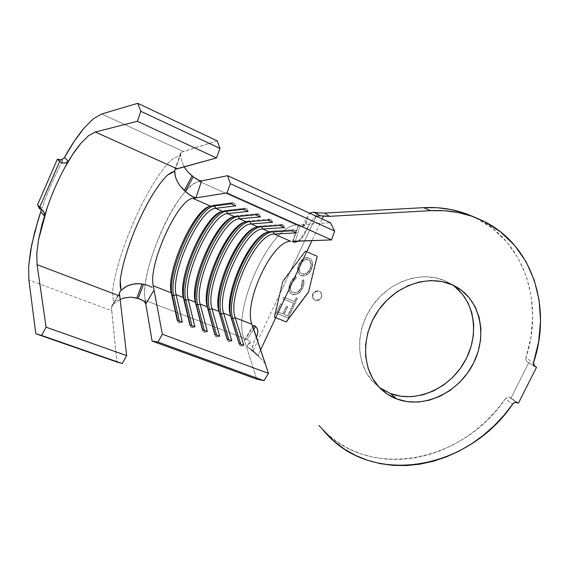 <?xml version="1.0" encoding="UTF-8"?>
<svg xmlns="http://www.w3.org/2000/svg" width="569" height="569" viewBox="0 0 569 569"><rect width="100%" height="100%" fill="white"/><g stroke="black" fill="none" stroke-linecap="round" stroke-linejoin="round"><path stroke-width="0.43" stroke-dasharray="2.85 2.13" d="M315.098 300.29L313.732 299.379C311.592 293.931 313.476 291.2 319.401 291.2L319.266 291.093C313.341 291.1 311.456 293.824 313.597 299.266L315.098 300.29L313.498 299.166L312.587 297.608L312.36 295.745L312.858 293.867L315.631 291.172L317.481 290.759L319.266 291.093L320.724 292.125L321.627 293.682L321.848 295.539L321.35 297.409L318.59 300.098L316.748 300.51L314.963 300.183C320.952 300.119 322.808 297.359 320.518 291.911L320.653 292.018C322.943 297.466 321.094 300.226 315.098 300.29L313.633 299.273L312.722 297.715L312.495 295.852L312.993 293.974L315.767 291.271L317.616 290.866L319.401 291.2L320.859 292.231L321.769 293.789L321.485 297.516L318.725 300.204L316.883 300.617L315.098 300.29M381.102 388.705L373.029 381.827L366.607 373.157L362.112 363.022L359.757 351.791L359.658 339.913L361.856 327.872L366.265 316.158L372.723 305.261L380.967 295.638L390.647 287.694L401.365 281.74L412.66 278.013L424.076 276.648L435.143 277.665L445.427 280.994L452.469 284.92L445.427 280.994C422.483 270.346 390.377 280.609 372.859 305.076C355.177 329.43 355.547 363.093 372.773 381.543L379.537 387.603M471.829 216.078L476.132 218.091L492.861 228.631L507.029 242.216L518.281 258.347L526.389 276.484L531.211 296.086L532.698 316.57L530.884 337.381L525.863 357.986L526.837 361.585L534.291 366.144L527.221 361.792L525.848 360.291L525.863 357.986L533.537 362.673L525.863 357.986C544.227 303.711 524.824 241.733 476.132 218.091L483.65 221.177L473.387 216.775M290.268 271.527L280.154 293.092L274.486 316.983L286.115 321.606L308.242 291.94L316.883 256.342L305.347 251.299L282.928 281.378L274.607 317.097L286.243 321.727L308.37 292.046L317.025 256.434L305.482 251.391L283.056 281.477L305.482 251.391L317.025 256.434L308.37 292.046L317.025 256.434L305.347 251.299L290.268 271.527L280.154 293.092L274.607 317.097L282.928 281.378L280.154 293.092L282.928 281.378L290.268 271.527M293.597 303.177L282.985 298.867L283.782 297.174L294.386 301.499L296.115 297.822L297.246 298.284L293.007 307.324L291.869 306.862L293.725 303.291L291.997 306.976L293.597 303.177L282.985 298.867L283.782 297.174L294.386 301.499L296.115 297.822L297.246 298.284L293.007 307.324L291.869 306.862L293.135 307.431L297.381 298.398L296.115 297.822L294.514 301.606L283.782 297.174L283.113 298.974L293.597 303.177M300.937 275.524L298.647 273.533L297.715 270.531L297.872 267.281L299.735 262.643L303.149 258.995L306.129 257.686L308.476 257.757L310.525 258.831L311.52 260.026L312.452 263.07L312.26 266.342L310.738 270.36L309.102 272.693L305.539 275.353L304.002 275.823L301.065 275.624C305.667 276.363 309.081 274.358 311.307 269.606L311.165 269.514C308.946 274.258 305.532 276.264 300.937 275.524L299.458 274.564C297.231 271.449 297.054 267.971 298.938 264.123C301.165 259.3 304.593 257.259 309.209 258.013L310.468 258.781C312.943 261.925 313.178 265.503 311.165 269.514L311.307 269.606C313.313 265.595 313.078 262.017 310.603 258.874L309.344 258.106C304.721 257.359 301.3 259.393 299.074 264.222L299.074 264.222C297.189 268.063 297.359 271.548 299.593 274.663L300.937 275.524M302.473 287.95L300.738 290.844L298.327 293.206L295.339 294.621L292.957 294.607L291.086 293.746L289.457 291.776L288.817 289.593L289.408 284.692L292.509 279.144L295.916 276.52L296.001 278.127L293.241 280.24L290.802 284.45L290.233 288.469L291.001 290.958L292.352 292.295L294.166 292.893L295.467 292.815L298.768 291.001L301.684 286.634L302.359 284.08L302.096 280.688L303.412 279.678L303.746 283.831L302.608 288.056C303.988 285.311 304.308 282.551 303.547 279.777L303.412 279.678C304.173 282.452 303.86 285.204 302.473 287.95C300.318 292.843 296.897 294.977 292.21 294.365L290.332 293.078L289.009 290.539L290.169 282.807L292.509 279.144L295.916 276.52L296.001 278.127L291.328 283.17C289.777 286.214 289.834 289.031 291.484 291.598L292.921 292.58C296.733 293.127 299.536 291.413 301.335 287.452L302.096 280.688L303.547 279.777L302.096 280.688L301.463 287.551C299.671 291.52 296.862 293.234 293.049 292.686L291.62 291.705C289.962 289.13 289.906 286.321 291.456 283.27L296.136 278.234L296.044 276.619L293.056 278.789L290.169 282.807L289.009 290.539L290.46 293.184L292.338 294.472C297.025 295.083 300.446 292.95 302.608 288.056L302.473 287.95M276.25 313.22L280.652 303.81L281.811 304.28L278.184 312.032L282.814 313.882L286.435 306.15L287.587 306.613L283.959 314.337L287.63 315.802L291.285 308.021L292.438 308.49L288.014 317.907L276.25 313.22L288.142 318.021L276.25 313.22L280.652 303.81L281.811 304.28L278.184 312.032L282.814 313.882L286.435 306.15L287.587 306.613L283.959 314.337L287.63 315.802L291.285 308.021L292.438 308.49L288.142 318.021L292.566 308.597L291.285 308.021L287.758 315.916L283.959 314.337L287.715 306.727L286.435 306.15L282.935 313.996L278.312 312.146L281.94 304.394L280.652 303.81L276.25 313.22M265.204 363.662L257.857 355.198L265.204 363.662M318.853 425.448L328.128 434.794L338.47 442.732L349.707 449.197L361.692 454.119L374.246 457.476L387.212 459.254L400.42 459.453L413.706 458.095L426.914 455.236L439.901 450.911L452.504 445.193L464.603 438.166L476.047 429.915L486.73 420.541L496.524 410.149L505.336 398.862L512.705 404.054L505.336 398.862L506.19 397.959L507.228 397.361L509.355 397.333L516.766 402.496L509.355 397.333L511.012 398.001L509.077 397.24L507.228 397.361L505.336 398.862C463.066 461.744 371.159 481.146 322.538 429.46M518.437 403.165L511.012 398.001L518.437 403.165M528.864 362.496L511.012 398.001L528.864 362.496M322.139 218.93L311.961 240.58L322.139 218.93M260.566 349.935L257.864 355.696L261.932 359.651L257.864 355.696L260.566 349.935M317.331 256.093L308.59 292.082L286.221 322.082L274.03 317.232L279.358 294.792L253.12 350.71L257.857 355.198L253.12 350.71L249.748 348.52L253.475 352.111C251.896 347.908 252.835 342.972 256.299 337.303L255.495 339.16C251.519 345.177 251.512 350.106 255.481 353.954L257.864 355.696L249.748 348.52C246.733 346.806 246.178 345.518 248.063 344.672L249.691 343.491C251.342 342.645 250.481 341.308 247.11 339.487C255.41 343.598 244.89 344.138 247.458 346.969L253.12 350.71L279.358 294.792L274.158 317.353L282.701 281.328L305.375 250.893L317.474 256.185L308.725 292.189L286.349 322.196L308.725 292.189L317.474 256.185L305.24 250.801L317.331 256.093M317.815 212.806L291.072 269.82L305.375 250.893L282.573 281.228L279.358 294.792L282.573 281.228L291.072 269.82L317.815 212.806M452.284 284.834L445.427 280.994L454.546 286.47M253.625 329.373L247.11 339.487L245.844 339.131L244.485 340.049L244.57 340.81L252.871 327.154L244.578 340.81L256.733 379.146L243.696 338.036C232.586 308.071 270.922 225.189 296.499 225.025C270.922 225.189 232.586 308.071 243.696 338.036L145.18 300.439C140.571 277.259 163.751 215.118 185.494 191.412C190.658 185.594 195.217 182.251 199.171 181.376L296.499 225.025L199.171 181.376C177.969 184.121 138.864 271.064 145.18 300.439L243.696 338.036M313.853 212.18L317.538 212.77M296.499 225.025L330.44 222.728L298.782 224.876L293.071 241.22L298.782 224.876L298.192 225.075L300.076 226.263L304.899 225.381L307.964 216.042L309.458 213.133C305.923 216.711 308.86 228.027 300.076 226.263L295.304 241.149L300.076 226.263L298.312 225.495M316.364 216.291C313.199 218.112 310.574 221.441 308.483 226.27C305.951 232.685 302.758 237.6 298.91 241.021C306.293 236.121 308.91 219.634 316.364 216.291M239.065 343.548L239.805 345.596L239.186 343.591L239.805 345.596L241.398 346.201L240.779 344.188L241.398 346.201L243.859 345.355L241.398 346.201L239.805 345.596L239.065 343.548M269.578 232.038L271.69 231.064L266.299 232.806L271.69 231.064L273.212 231.732L271.854 231.91L273.255 231.832L271.69 231.064L269.578 232.038M293.924 229.769L271.69 231.064L293.924 229.769L295.503 230.473L273.212 231.732L295.503 230.473L296.463 232.892L295.503 230.473L293.924 229.769L291.726 230.794L293.924 229.769M226.988 338.975L227.742 341.051L227.159 339.046L227.742 341.051L229.357 341.656L228.774 339.65L229.357 341.656L231.832 340.81L229.357 341.656L227.742 341.051L226.988 338.975M258.084 226.988L260.225 226.014L255.204 227.664L260.225 226.014L261.761 226.69L260.872 226.796L261.783 226.732L260.225 226.014L258.084 226.988M282.018 224.463L260.225 226.014L282.018 224.463L283.618 225.175L261.761 226.69L283.618 225.175L284.585 227.614L283.618 225.175L282.018 224.463L279.799 225.488L282.018 224.463M214.762 334.359L215.544 336.45L214.997 334.444L215.544 336.45L217.173 337.061L216.625 335.063L217.173 337.061L219.67 336.208L217.173 337.061L215.544 336.45L214.762 334.359M246.462 221.889L248.625 220.907L243.973 222.472L248.625 220.907L250.154 221.583L248.625 220.907L246.462 221.889M269.976 219.093L248.625 220.907L269.976 219.093L271.591 219.819L267.757 220.132L271.591 219.819L272.572 222.273L271.591 219.819L269.976 219.093L267.729 220.118L269.976 219.093M202.393 329.679L203.19 331.791L202.685 329.792L203.19 331.791L204.847 332.417L204.335 330.411L204.847 332.417L207.358 331.556L204.847 332.417L203.19 331.791L202.393 329.679M234.705 216.725L236.889 215.743L232.586 217.216L236.889 215.743L238.311 216.369L236.889 215.743L234.705 216.725M257.778 213.667L236.889 215.743L257.778 213.667L259.414 214.392L255.666 214.755L259.414 214.392L260.41 216.867L259.414 214.392L257.778 213.667L255.509 214.691L257.778 213.667M189.875 324.949L190.7 327.075L190.224 325.077L190.7 327.075L192.372 327.708L191.895 325.71L192.372 327.708L194.904 326.848L192.372 327.708L190.7 327.075L189.875 324.949M222.813 211.504L225.018 210.523L221.057 211.91L225.018 210.523L226.334 211.099L225.018 210.523L222.813 211.504M245.438 208.162L225.018 210.523L245.438 208.162L247.095 208.901L243.425 209.321L247.095 208.901L248.105 211.398L247.095 208.901L245.438 208.162L243.141 209.193L245.438 208.162M177.208 320.155L178.054 322.303L177.613 320.311L178.054 322.303L179.747 322.943L179.306 320.952L179.747 322.943L182.293 322.082L179.747 322.943L178.054 322.303L177.208 320.155M210.779 206.22L213.012 205.238L209.371 206.547L213.012 205.238L214.214 205.772L213.012 205.238L210.779 206.22M232.949 202.6L213.012 205.238L232.949 202.6L234.62 203.346L231.035 203.809L234.62 203.346L235.644 205.857L234.62 203.346L232.949 202.6L230.623 203.624L232.949 202.6M198.46 180.074L200.153 180.736M145.01 302.331L143.381 300.816M123.672 298.078L118.373 300.325L113.523 304.01L112.541 291.022C117.996 249.713 147.712 183.054 171.461 159.832L180.672 154.761L181.39 160.358L184.064 166.817L181.39 160.358L180.672 154.761L171.461 159.832C147.712 183.054 117.996 249.713 112.541 291.022L113.523 304.01L111.816 305.845L111.481 307.559L116.908 362.012L111.702 310.724L28.898 280.005L111.702 310.724L111.481 307.559L119.469 293.604L111.481 307.559L111.816 305.845L113.523 304.01L120.073 299.436M217.194 140.842L181.319 152.314L175.416 169.306L181.319 152.314L180.423 153.481L180.672 154.761L180.757 152.727L183.353 151.503L217.194 140.842M101.702 113.992L183.353 151.503L101.702 113.992M63.486 158.744L64.382 157.627M62.192 159.59L63.138 159.028M60.606 160.024L61.374 159.875M58.223 159.747L59.446 160.024M62.803 160.522L58.13 159.711L62.803 160.522C54.816 175.508 47.86 191.447 41.935 208.339C47.86 191.447 54.816 175.508 62.803 160.522M41.039 209.933L39.645 206.618L38.13 205.537L41.935 208.339L38.13 205.537L38.564 206.995M40.797 211.654L41.046 210.16M298.782 224.876L298.192 225.075M255.581 326.386L247.11 339.487L245.844 339.131L244.499 339.992M244.485 340.049L244.57 340.81M44.382 213.396L44.318 215.907M37.54 204.769L41.935 208.339L37.54 204.769M58.785 160.614L58.351 160.188M40.932 209.036L40.655 208.162L37.959 205.58M286.221 322.082L274.03 317.232L286.221 322.082M308.725 292.189L286.349 322.196L274.158 317.353L282.701 281.328L305.375 250.893L317.474 256.185L308.725 292.189M274.486 316.983L286.243 321.727L274.486 316.983M286.115 321.606L308.242 291.94L286.115 321.606M311.307 269.606L309.237 272.793L307.111 274.671L304.138 275.922L302.559 276.001L300.382 275.275L298.782 273.639L297.793 269.009L298.739 264.99L300.83 261.363L303.277 259.087L306.264 257.778L307.85 257.707L310.66 258.923L312.345 261.797L312.395 266.441L311.307 269.606M308.533 259.834L306.037 259.549L303.604 260.581L300.453 264.244L299.351 267.302L299.244 269.912L300.027 272.316L301.328 273.618L303.085 274.215L305.617 273.781L307.829 272.302L309.55 270.225L311.193 265.175L310.397 261.434L308.533 259.834L309.579 260.481C311.549 262.978 311.755 265.83 310.205 269.045L310.069 268.945C311.62 265.737 311.414 262.885 309.444 260.382L308.398 259.734C304.65 259.087 301.869 260.737 300.062 264.67L300.19 264.77C301.997 260.83 304.778 259.187 308.533 259.834M300.062 264.67C298.569 267.743 298.725 270.517 300.524 272.999L300.652 273.099C298.853 270.616 298.704 267.843 300.19 264.77L299.216 267.202L299.116 269.813L299.891 272.217L301.741 273.796C305.468 274.414 308.242 272.8 310.069 268.945L310.205 269.045C308.377 272.9 305.603 274.514 301.876 273.895L305.482 273.682L308.626 271.221L310.567 267.693L311.037 263.767L309.458 260.389L307.808 259.528L305.902 259.45L302.274 261.484L300.062 264.67M303.547 279.777L303.967 281.811L303.405 286.029L300.866 290.951L298.455 293.312L295.467 294.728L293.085 294.721L291.214 293.853L289.337 291.278L288.917 287.594L290.297 282.907L292.637 279.251L296.044 276.619L296.136 278.234L292.302 281.733L290.546 285.88L290.361 288.575L291.129 291.065L292.48 292.402L294.294 292.999L298.049 291.805L300.667 289.002L302.495 284.187L302.231 280.787L303.547 279.777M291.997 306.976L293.135 307.431L297.381 298.398L296.243 297.928L294.514 301.606L283.903 297.288L283.113 298.974L293.725 303.291L291.997 306.976M288.142 318.021L292.566 308.597L291.413 308.135L287.758 315.916L284.087 314.451L287.715 306.727L286.563 306.257L282.935 313.996L278.312 312.146L281.94 304.394L280.773 303.924L276.37 313.334L288.142 318.021M372.773 381.543L378.805 386.82M449.873 283.305L454.859 286.086M247.458 346.969L253.475 352.111M248.063 344.672L249.25 342.602L249.691 343.491M304.899 225.381L304.515 225.182C302.552 225.146 302.281 225.153 307.964 216.042M256.875 335.824L255.495 339.16M308.483 226.27L301.093 237.728L298.007 241.526M268.07 232.252L270.126 231.291M256.904 227.159L258.995 226.192M245.595 222.01L247.721 221.035M234.136 216.803L236.299 215.829M222.522 211.54L224.719 210.566M210.758 206.22L212.991 205.245M174.925 169.619L180.828 152.648M111.567 306.584L119.547 292.63M534.497 366.308L526.837 361.585M298.248 225.018L292.544 241.341M244.506 339.942L252.792 326.3M39.88 206.533L39.439 206.312"/><path stroke-width="0.85" d="M379.537 387.603L390.49 393.563L396.693 398.94C389.808 396.309 383.847 392.269 378.805 386.82C361.422 368.193 361.109 334.117 379.039 309.422C396.806 284.614 429.303 274.173 452.469 284.92L461.672 290.446L469.347 297.9L475.222 306.961L479.119 317.274L480.912 328.434L480.57 340.027L478.124 351.635L473.678 362.837L467.398 373.25L459.517 382.496L450.307 390.256L440.093 396.237L429.225 400.227L418.101 402.055L407.12 401.636L396.693 398.94L387.212 394.047L379.068 387.105L372.588 378.349L368.065 368.1L365.696 356.735L365.625 344.714L367.866 332.516L372.346 320.653L378.904 309.607L387.261 299.849L397.07 291.783L407.916 285.745L419.346 281.954L430.889 280.553L442.077 281.563L452.469 284.92L456.95 287.253C481.438 301.655 487.825 337.403 472.362 365.362C457.199 393.478 423.087 409.047 396.693 398.94L390.49 393.563L381.102 388.705M473.387 216.775L467.562 214.328C453.891 209.093 439.268 206.867 423.685 207.649L430.641 210.665C446.402 209.854 461.189 212.095 474.994 217.379L483.65 221.177C532.797 245.068 552.207 307.758 533.537 362.673L538.651 341.827L540.543 320.774L539.092 300.048L534.277 280.225L526.133 261.875L514.803 245.566L500.528 231.839L483.65 221.177L471.395 216.071L458.358 212.571L444.716 210.75L430.641 210.665L329.394 216.334L324.657 213.062L423.685 207.649L430.641 210.665L329.394 216.334L323.427 216.192L322.139 218.93L323.427 216.192L320.368 215.786L316.364 216.291L320.368 215.786L313.853 212.18M65.136 158.182L64.404 157.592L74.247 141.283L84.084 128.068L93.408 118.736L101.702 113.992L137.705 103.316L140.863 111.304L137.342 121.289L95.265 132.015L88.43 135.778L80.649 143.573L72.412 154.796L64.176 168.723L68.244 161.155L65.919 162.919L63.564 163.139L59.631 161.511L57.448 159.078L37.54 204.769L37.959 205.58L37.54 204.769L57.448 159.078L58.223 159.747M44.318 215.907L40.79 211.696L38.123 219.961L31.679 244.883L28.628 266.705L28.898 280.005L35.804 333.761L41.573 335.44L46.103 327.203L37.07 264.67L36.772 253.696L38.493 239.905L47.305 207.322L42.085 224.15L38.493 239.905L36.772 253.696L37.07 264.67L46.103 327.203L41.573 335.44L35.804 333.761L28.898 280.005L28.628 266.705L30.655 250.268L34.794 231.611L40.79 211.696L41.409 212.529M200.153 180.736L201.625 180.885L199.171 181.376L227.6 175.679L330.44 222.728L227.6 175.679L230.353 183.702L334.636 231.064L230.353 183.702L226.953 192.969L331.514 239.919L292.487 241.384L294.962 242.259L295.304 241.149L294.962 242.259L298.91 241.021L294.962 242.259L292.622 241.747L293.063 241.22L331.514 239.919L334.636 231.064L330.44 222.728L334.636 231.064L331.514 239.919L226.953 192.969L195.892 197.884L201.625 180.885L227.6 175.679L230.353 183.702L226.953 192.969L192.877 198.361L210.779 206.22C194.854 206.91 165.508 271.655 171.269 292.829L153.21 285.787L162.343 334.231L157.947 342.047L152.094 341.073L145.778 303.96L154.028 290.112L162.343 334.231L268.49 373.378L251.896 324.273L235.196 317.758L243.859 345.355L239.065 343.548L230.594 315.966L223.653 313.256L231.832 340.81L226.988 338.975L218.994 311.442L211.974 308.704L219.67 336.208L214.762 334.359L207.265 306.869L200.167 304.102L207.358 331.556L202.393 329.679L195.409 302.246L188.225 299.443L194.904 326.848L189.875 324.949L183.403 297.566L176.141 294.728L182.293 322.082L177.208 320.155L171.269 292.829L153.21 285.787C148.125 264.72 177.578 199.399 192.877 198.361L210.779 206.22L230.623 203.624L235.644 205.857L215.608 208.339L222.813 211.504C206.469 211.967 177.194 276.321 183.403 297.566L176.141 294.728C170.195 273.533 199.513 208.937 215.608 208.339L222.813 211.504L243.141 209.193L248.105 211.398L227.586 213.595L234.705 216.725C217.963 216.96 188.759 280.937 195.409 302.246L188.225 299.443C181.831 278.177 211.085 213.972 227.586 213.595L234.705 216.725L255.509 214.691L260.41 216.867L239.428 218.795L246.462 221.889C229.328 221.903 200.196 285.503 207.265 306.869L200.167 304.102C193.346 282.772 222.522 218.944 239.428 218.795L246.462 221.889L267.729 220.118L272.572 222.273L251.128 223.937L258.084 226.988C240.566 226.796 211.504 290.019 218.994 311.442L211.974 308.704C204.733 287.317 233.838 223.866 251.128 223.937L258.084 226.988L279.799 225.488L284.585 227.614L262.7 229.015L269.578 232.038C251.683 231.626 222.692 294.486 230.594 315.966L223.653 313.256C215.992 291.812 245.026 228.731 262.7 229.015L269.578 232.038L291.726 230.794L296.463 232.892L274.137 234.037L290.688 241.306C272.117 240.516 243.262 302.701 251.896 324.273L235.196 317.758C227.138 296.264 256.1 233.546 274.137 234.037L290.688 241.306C272.117 240.516 243.262 302.701 251.896 324.273L252.871 327.147L253.383 325.646L255.581 326.386L253.625 329.373M318.853 425.448L333.562 440.804L344.003 448.813L355.362 455.321L367.46 460.271L380.149 463.628L393.25 465.392L406.593 465.563L420.022 464.162L433.379 461.231L446.501 456.822L459.247 451.018L471.481 443.884L483.06 435.513L493.864 426.01L503.785 415.484L512.705 404.054C468.785 469.617 371.97 488.174 324.195 431.366L322.538 429.46M516.766 402.496L518.437 403.165L536.553 367.233L533.743 365.504L536.553 367.233L534.056 365.924L533.516 365.006L533.537 362.673L534.497 366.308L536.553 367.233L518.437 403.165L515.727 402.304L513.565 403.137L512.705 404.054L514.618 402.532L516.766 402.496M311.961 240.58L260.566 349.935L311.961 240.58M471.829 216.078L463.998 213.034L451.096 209.563L437.597 207.749L423.685 207.649L324.657 213.062L317.815 212.806L324.657 213.062L329.394 216.334L320.368 215.786L313.654 212.145L309.458 213.133L313.654 212.145L317.538 212.77M454.546 286.47L462.156 293.846L467.995 302.808L471.879 313L473.678 324.038L473.365 335.497L470.968 346.962L466.594 358.029L460.399 368.307L452.618 377.432L443.521 385.085L433.422 390.981L422.682 394.9L411.679 396.685L400.811 396.244L390.49 393.563C416.145 403.414 449.211 388.869 464.51 361.927C480.065 335.127 475.129 300.247 452.284 284.834M256.299 337.303C258.539 333.1 258.298 329.465 255.581 326.386C258.084 329.06 258.518 332.204 256.875 335.824L256.299 337.303M252.785 326.343L268.49 373.378L263.995 380.682L256.733 379.146L152.094 341.073L145.18 300.439L145.778 303.96L145.01 302.331M256.733 379.146L263.995 380.682L157.947 342.047L152.094 341.073L256.733 379.146M263.995 380.682L268.49 373.378L162.343 334.231L157.947 342.047L263.995 380.682M231.313 317.964L239.065 343.548L243.859 345.355L235.196 317.758L232.842 318.562L231.313 317.964L239.186 343.591L230.594 315.966C223.02 295.254 249.834 235.068 268.07 232.252L291.726 230.794L296.463 232.892L274.137 234.037C256.1 233.546 227.138 296.264 235.196 317.758L232.842 318.562L240.779 344.188L232.842 318.562L231.313 317.964C224.193 298.142 247.166 242.245 266.299 232.806C247.166 242.245 224.193 298.142 231.313 317.964M271.854 231.91C252.878 234.435 224.89 296.933 232.842 318.562C224.89 296.933 252.878 234.435 271.854 231.91M273.255 231.832L274.137 234.037L273.255 231.832M219.734 313.462L226.988 338.975L231.832 340.81L223.653 313.256L221.284 314.06L219.734 313.462L227.159 339.046L218.994 311.442C211.753 290.631 239.072 229.577 256.904 227.159L279.799 225.488L284.585 227.614L262.7 229.015C245.026 228.731 215.992 291.812 223.653 313.256L221.284 314.06L228.774 339.65L221.284 314.06L219.734 313.462C212.934 293.568 236.363 236.91 255.204 227.664C236.363 236.91 212.934 293.568 219.734 313.462M260.872 226.796C242.351 228.61 213.645 292.267 221.284 314.06C213.645 292.267 242.351 228.61 260.872 226.796M261.783 226.732L262.7 229.015L261.783 226.732M208.019 308.903L214.762 334.359L219.67 336.208L211.974 308.704L209.591 309.515L208.019 308.903L214.997 334.444L207.265 306.869C200.373 285.965 228.197 224.015 245.595 222.01L267.729 220.118L272.572 222.273L251.128 223.937C233.838 223.866 204.733 287.317 211.974 308.704L209.591 309.515L216.625 335.063L209.591 309.515L208.019 308.903C201.561 288.938 225.431 231.526 243.973 222.472C225.431 231.526 201.561 288.938 208.019 308.903M250.154 221.583L250.182 221.597C232.287 221.647 202.194 287.309 209.591 309.515C202.194 287.309 232.287 221.647 250.182 221.597L251.128 223.937L250.154 221.583M267.757 220.132L250.182 221.597L267.757 220.132M196.177 304.294L202.393 329.679L207.358 331.556L200.167 304.102L197.763 304.913L196.177 304.294L202.685 329.792L195.409 302.246C188.872 281.25 217.202 218.396 234.136 216.803L255.509 214.691L260.41 216.867L239.428 218.795C222.522 218.944 193.346 282.772 200.167 304.102L197.763 304.913L204.335 330.411L197.763 304.913L196.177 304.294C190.067 284.272 214.371 226.092 232.586 217.216C214.371 226.092 190.067 284.272 196.177 304.294M238.311 216.369L238.461 216.44C220.978 216.725 190.807 282.772 197.763 304.913C190.807 282.772 220.978 216.725 238.461 216.44L239.428 218.795L238.311 216.369M255.666 214.755L238.461 216.44L255.666 214.755M184.2 299.635L189.875 324.949L194.904 326.848L188.225 299.443L185.807 300.261L184.2 299.635L190.224 325.077L183.403 297.566C177.251 276.484 206.078 212.714 222.522 211.54L243.141 209.193L248.105 211.398L227.586 213.595C211.085 213.972 181.831 278.177 188.225 299.443L185.807 300.261L191.895 325.71L185.807 300.261L184.2 299.635C178.453 279.55 203.19 220.608 221.057 211.91C203.19 220.608 178.453 279.55 184.2 299.635M226.334 211.099L226.611 211.227C209.541 211.739 179.292 278.177 185.807 300.261C179.292 278.177 209.541 211.739 226.611 211.227L227.586 213.595L226.334 211.099M243.425 209.321L226.611 211.227L243.425 209.321M172.087 294.92L171.269 292.829L177.208 320.155L182.293 322.082L176.141 294.728L173.709 295.553L172.087 294.92L177.613 320.311L171.269 292.829C165.508 271.669 194.826 206.967 210.758 206.22L230.623 203.624L235.644 205.857L215.608 208.339C199.513 208.937 170.195 273.533 176.141 294.728L173.709 295.553L179.306 320.952L173.709 295.553L172.087 294.92C166.717 274.784 191.874 215.075 209.371 206.547C191.874 215.075 166.717 274.784 172.087 294.92M214.214 205.772L214.62 205.95C197.976 206.703 167.656 273.54 173.709 295.553C167.656 273.54 197.976 206.703 214.62 205.95L215.608 208.339L214.214 205.772M231.035 203.809L214.62 205.95L231.035 203.809M143.381 300.816L138.182 298.419L142.158 300.041L144.633 301.883L145.778 303.96L154.028 290.112L153.21 285.787C148.125 264.72 177.578 199.399 192.877 198.361L195.892 197.884L193.944 197.464L187.784 193.524L180.295 186.163L177.137 181.262L175.117 175.814L174.655 171.361L171.554 172.393L167.549 175.067C148.63 193.047 124.312 247.479 120.201 280.417L120.208 286.186L121.105 290.346L126.311 286.427L132.3 284.237L138.936 283.661L142.079 283.981L148.296 285.474L151.973 287.381L148.296 285.474L142.079 283.981L136.802 298.021L138.182 298.419L143.502 284.208L138.182 298.419L130.657 297.125L123.672 298.078M167.592 175.024L174.655 171.361L174.747 169.832L175.209 176.205L177.151 181.291L180.316 186.184L184.342 190.515L192.066 175.849L187.386 171.44L184.064 166.817L187.386 171.44L193.24 176.76L192.066 175.849L184.342 190.515L185.437 191.518L193.24 176.76L198.46 180.074M176.952 168.758L216.462 157.969L219.968 148.402L217.194 140.842L219.968 148.402L216.462 157.969L175.416 169.306L176.952 168.758L95.265 132.015L176.952 168.758M116.908 362.012L122.257 363.555L126.674 355.625L119.469 293.604L126.674 355.625L122.257 363.555L35.804 333.761L116.908 362.012M64.382 157.627L64.404 157.592C70.613 146.233 77.178 136.389 84.084 128.068L93.408 118.736L101.702 113.992L137.705 103.316L217.194 140.842L137.705 103.316L140.863 111.304L219.968 148.402L140.863 111.304L137.342 121.289L216.462 157.969L137.342 121.289L95.265 132.015L88.43 135.778L80.649 143.573C74.866 150.6 69.375 158.986 64.176 168.723L68.244 161.155L66.545 162.684L64.34 163.161L61.929 162.798L59.631 161.511L39.176 208.425L59.631 161.511L58.785 160.614M61.374 159.875L62.192 159.59M59.446 160.024L60.606 160.024M41.046 210.16L40.797 211.654M41.573 335.44L122.257 363.555L41.573 335.44M46.103 327.203L126.674 355.625L46.103 327.203M37.07 264.67L119.675 295.987L37.07 264.67M47.305 207.322C52.092 193.659 57.711 180.786 64.176 168.723C57.711 180.786 52.092 193.659 47.305 207.322M120.102 291.364L119.469 293.604L120.102 291.364L121.105 290.346L120.102 291.364M167.549 175.067C148.63 193.047 124.312 247.479 120.201 280.417L121.105 290.346L125.294 287.004L130.5 284.706L136.261 283.682L142.079 283.981L136.802 298.021L130.657 297.125L124.255 297.921L120.073 299.436M185.437 191.518L193.24 176.76L196.874 179.228L199.932 180.672L201.625 180.885L195.892 197.884L191.255 196.006L185.437 191.518M252.821 326.193L254.393 325.681L255.581 326.386M37.959 205.58L39.176 208.425L41.573 209.413L43.365 211.177L44.382 213.396M60.833 159.996L57.448 159.078L60.833 159.996M57.946 159.725L61.772 159.754L64.404 157.592L68.244 161.155M38.564 206.995L39.176 208.425L41.317 209.257L42.917 210.601L44.126 212.586L44.418 215.573M41.039 209.933L40.932 209.036M467.562 214.328L474.987 217.379M454.859 286.086L456.95 287.253M43.984 212.244L41.06 209.1"/></g></svg>
